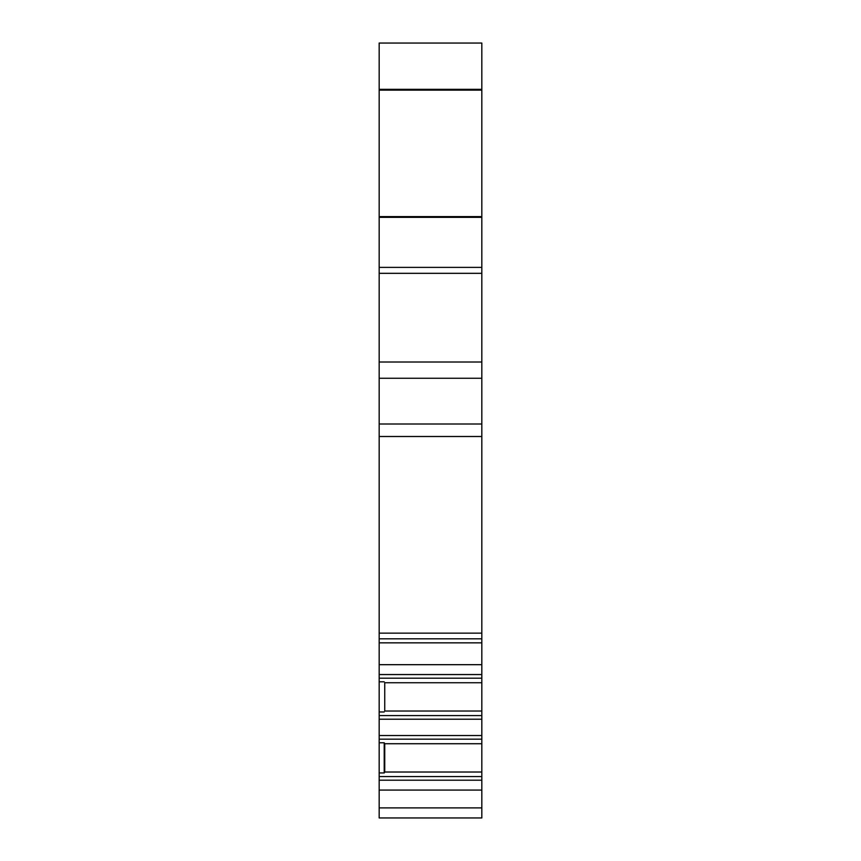 <?xml version="1.0" encoding="UTF-8"?>
<svg xmlns="http://www.w3.org/2000/svg" width="861" height="861" viewBox="0 0 861 861"><rect width="100%" height="100%" fill="white"/><g stroke="black" fill="none" stroke-linecap="round" stroke-linejoin="round"><path stroke-width="1.29" d="M481.826 217.338L481.826 423.999L379.174 423.999L379.174 217.338L481.826 217.338L481.826 90.147L379.174 90.147L379.174 43.05L481.826 43.05L481.826 90.147M481.826 807.887L481.826 817.95L379.174 817.95L379.174 807.887L481.826 807.887L481.826 638.819L379.174 638.819L379.174 664.681L481.826 664.681M481.826 633.136L481.826 638.819L379.174 638.819L379.174 633.136L481.826 633.136L481.826 423.999M481.826 436.505L379.174 436.505L379.174 423.999M379.174 436.505L379.174 633.136M379.174 807.887L379.174 664.681M379.174 217.338L379.174 90.147M379.174 790.075L481.826 790.075M379.174 772.952L384.21 772.952L384.749 772.016L481.826 772.016M384.749 772.016L384.749 743.732L481.826 743.732M481.826 682.741L384.749 682.741L384.749 711.025L481.826 711.025M384.21 772.952L384.21 742.785L384.749 743.732M384.749 711.025L384.749 682.741M379.174 742.785L384.21 742.785M379.174 681.804L384.21 681.804M379.174 711.961L384.21 711.961M481.826 89.34L379.174 89.34M481.826 273.324L379.174 273.324M481.826 267.384L379.174 267.384M379.174 642.844L481.826 642.844M379.174 362.007L481.826 362.007M379.174 780.206L481.826 780.206M379.174 776.557L481.826 776.557M379.174 739.179L481.826 739.179M379.174 735.531L481.826 735.531M379.174 719.226L481.826 719.226M379.174 715.577L481.826 715.577M379.174 678.199L481.826 678.199M379.174 674.55L481.826 674.55M379.174 216.617L481.826 216.617M379.174 378.27L481.826 378.27"/></g></svg>

